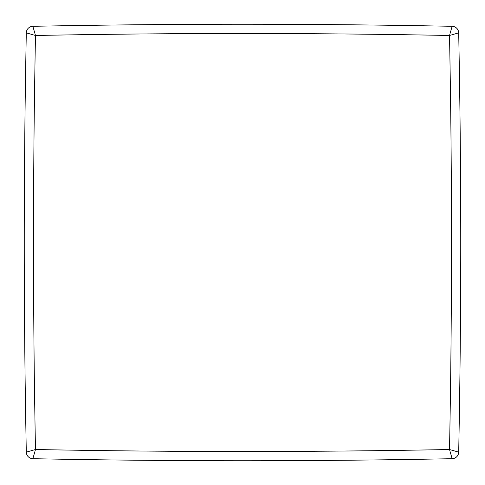 <?xml version="1.0" encoding="UTF-8"?>
<svg xmlns="http://www.w3.org/2000/svg" width="485" height="485" viewBox="0 0 485 485"><rect width="100%" height="100%" fill="white"/><g stroke="black" fill="none" stroke-linecap="round" stroke-linejoin="round"><path stroke-width="0.73" d="M24.953 120.044A10693.134 10693.134 0 0 1 26.305 32.853A6.681 6.681 0 0 1 32.853 26.305A10693.134 10693.134 0 0 1 120.044 24.953M120.044 460.047A10693.134 10693.134 0 0 1 32.853 458.695A6.681 6.681 0 0 1 26.305 452.147A10693.134 10693.134 0 0 1 24.25 247.708M460.047 364.956A10693.134 10693.134 0 0 1 458.695 452.147A6.681 6.681 0 0 1 452.147 458.695A10693.134 10693.134 0 0 1 247.708 460.75M247.708 24.25A10693.134 10693.134 0 0 1 452.147 26.305A6.681 6.681 0 0 1 458.695 32.853A10693.134 10693.134 0 0 1 460.75 237.292M458.695 452.147C461.435 312.382 461.435 172.618 458.695 32.853A6.681 6.681 0 0 0 452.147 26.305C312.382 23.565 172.618 23.565 32.853 26.305A6.681 6.681 0 0 0 26.305 32.853C23.565 172.618 23.565 312.382 26.305 452.147A6.681 6.681 0 0 0 32.853 458.695L35.49 449.51L26.305 452.147C26.742 456.07 28.924 458.252 32.853 458.695C172.618 461.435 312.382 461.435 452.147 458.695A6.681 6.681 0 0 0 458.695 452.147L449.51 449.51L452.147 458.695C456.07 458.258 458.252 456.076 458.695 452.147M26.305 32.853L35.49 35.49L32.853 26.305M449.51 35.49L458.695 32.853C458.258 28.93 456.076 26.748 452.147 26.305L449.51 35.49C452.172 173.497 452.172 311.503 449.51 449.51C311.503 452.172 173.497 452.172 35.49 449.51C32.828 311.503 32.828 173.497 35.49 35.49C173.497 32.828 311.503 32.828 449.51 35.49"/></g></svg>
